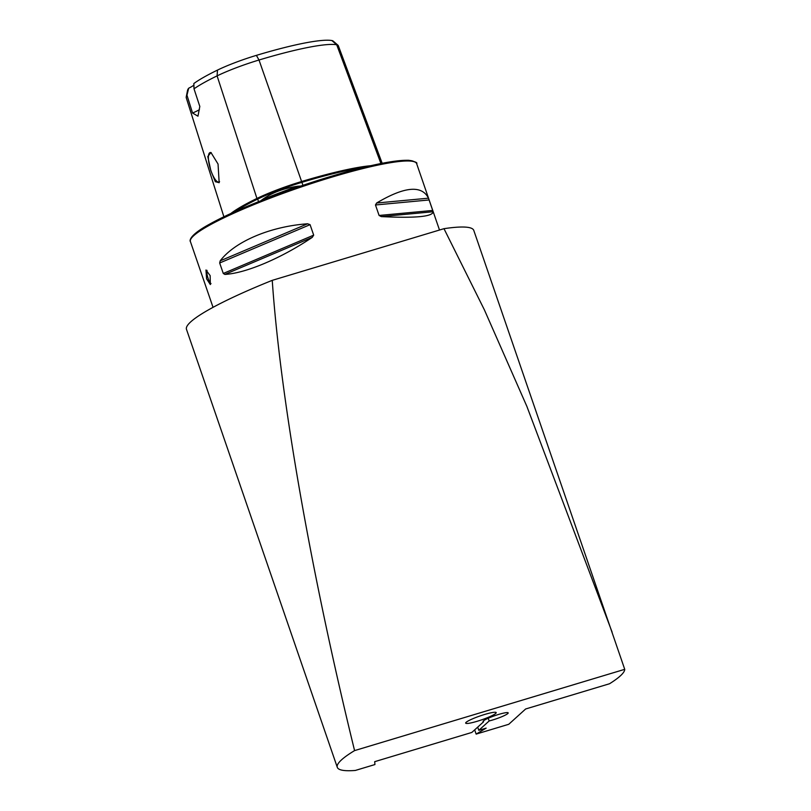 <?xml version="1.0" encoding="UTF-8"?>
<svg xmlns="http://www.w3.org/2000/svg" width="811" height="811" viewBox="0 0 811 811"><rect width="100%" height="100%" fill="white"/><g stroke="black" fill="none" stroke-linecap="round" stroke-linejoin="round"><path stroke-width="1.22" d="M230.699 213.597A118.011 15.328 -19 0 1 256.935 198.452A49.268 6.397 -19 0 1 301.824 181.451A118.011 15.328 -19 0 1 370.749 165.718M260.899 200.743L262.054 199.8C271.786 192.724 283.749 188.193 297.951 186.206L300.922 186.023M466.132 722.317A16.139 2.098 161 0 0 465.666 722.956A16.139 2.098 161 0 0 478.804 720.776A16.139 2.098 161 0 0 495.744 713.406A16.139 2.098 161 0 0 496.109 712.474A16.139 2.098 161 0 0 481.927 715.322A16.139 2.098 161 0 0 466.132 722.317M488.222 718.242L489.165 720.959L478.814 730.336L477.709 727.122M483.295 721.009L483.569 721.81A13.29 1.723 -19 0 1 483.052 721.537A13.29 1.723 -19 0 1 483.437 720.878A13.29 1.723 -19 0 1 496.91 714.967A13.29 1.723 -19 0 1 508.193 712.889A13.29 1.723 -19 0 1 507.818 713.548A13.29 1.723 -19 0 1 489.165 720.959M211.022 283.647A7.593 2.19 73.3 0 1 208.113 278.376A7.593 2.19 73.3 0 1 207.038 270.357M210.14 275.608L205.964 270.012L206.592 278.832L210.333 284.56L210.14 275.608M218.047 164.055L210.951 152.519L207.778 156.533L210.819 170.604L215.32 181.694L219.163 182.698L218.047 164.055M211.266 152.732A15.379 4.43 -106.7 0 0 210.059 152.58A15.379 4.43 -106.7 0 0 210.901 170.574A15.379 4.43 -106.7 0 0 218.929 182.039A15.379 4.43 -106.7 0 0 219.558 181.634M376.608 203.024C404.466 186.489 421.761 184.878 428.492 198.178L433.165 211.742C432.709 216.659 415.414 218.281 381.282 216.598L379.092 215.462L375.473 204.98L376.608 203.024L428.492 198.178M483.569 721.81L471.85 732.434L374.692 761.671L374.935 764.55L355.33 770.45A151.931 19.738 -19 0 1 337.295 767.328L186.479 329.347A151.931 19.738 -19 0 1 272.243 280.353L443.982 228.682A151.931 19.738 -19 0 1 473.786 230.415L624.734 669.328A151.931 19.738 -19 0 1 609.548 683.744L525.64 708.986L508.761 724.284L476.138 734.107L486.164 728.126L478.814 730.336M443.982 228.682L484.39 309.863L526.866 406.372L612.123 632.174M337.295 767.328A151.931 19.738 -19 0 1 354.579 750.601C310.836 572.201 280.383 398.282 272.243 280.353M624.734 669.328L354.579 750.601M474.678 729.87L476.138 734.107M220.186 260.848C234.835 241.506 270.387 226.441 307.572 223.795L310.076 224.657L313.685 235.139L312.245 237.37C281.336 258.222 245.774 273.297 224.85 274.412L223.278 273.469L219.669 262.987L220.186 260.848L307.572 223.795M193.941 85.023A22.789 2.96 -19 0 1 188.679 88.217A111.452 14.476 -19 0 0 187.534 90.426L186.266 96.803A114.736 14.902 -19 0 1 186.966 95.201L188.679 88.217M217.48 70.101L217.095 75.879A114.736 14.902 -19 0 0 194.011 88.815L193.839 83.543A111.452 14.476 -19 0 1 217.48 70.101A42.699 5.545 -19 0 1 256.388 55.371A111.452 14.476 -19 0 1 331.871 40.55L336.707 44.757L380.917 163.528M382.163 163.285L338.288 45.629A45.994 5.971 161 0 0 338.015 45.264L333.088 41.016A42.699 5.545 161 0 0 331.871 40.55M194.011 88.815L199.81 106.454L197.965 116.186L192.552 113.033L186.966 95.201M223.897 216.801L186.307 97.928A114.736 14.902 -19 0 1 186.266 96.803M235.18 211.559A117.271 15.237 -19 0 1 257.685 199.08A0.76 0.517 -115.9 0 0 256.935 198.452L217.095 75.879A45.994 5.971 -19 0 1 259.003 60.014A114.736 14.902 -19 0 1 336.707 44.757A45.994 5.971 161 0 1 338.015 45.264M199.405 109.698A22.789 2.96 -19 0 1 192.552 113.033M256.388 55.371L259.003 60.014L301.895 182.323A117.271 15.237 -19 0 1 362.699 167.634M262.054 199.8A86.382 11.222 -19 0 1 297.951 186.206M331.506 177.244A119.643 15.541 -19 0 1 416.651 163.66C417.787 162.747 415.202 161.622 408.896 160.304C394.318 159.909 368.326 165.282 330.908 176.403C286.05 189.804 235.119 209.826 209.755 224.069C187.392 236.163 189.997 241.566 190.403 241.566A119.643 15.541 -19 0 1 331.506 177.244M330.959 176.392A118.507 15.389 -19 0 1 414.228 161.754M191.143 238.566A118.507 15.389 -19 0 1 330.868 176.423M258.537 201.686L257.685 199.08A48.528 6.306 -19 0 1 301.895 182.343L302.959 185.334M433.165 211.742L381.282 216.598M432.76 210.444L379.092 215.462M429.141 199.962L375.473 204.98M312.245 237.37L224.85 274.412M313.685 235.139L223.278 273.469M310.076 224.657L219.669 262.987M439.501 230.03L416.651 163.66M213.05 307.339L190.403 241.566"/></g></svg>
